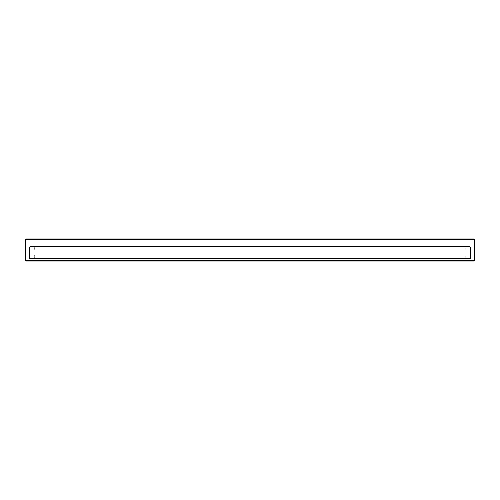 <?xml version="1.0" encoding="UTF-8"?>
<svg xmlns="http://www.w3.org/2000/svg" width="500" height="500" viewBox="0 0 500 500"><rect width="100%" height="100%" fill="white"/><g stroke="black" fill="none" stroke-linecap="round" stroke-linejoin="round"><path stroke-width="0.75" d="M29.575 258.294L29.7 258.612M29.575 256.625L29.575 257.075M29.575 257.825L29.575 258.256M34.15 247.025L33.694 246.569L34.15 247.025M33.812 258.738L34.156 258.219M34.075 246.769L34.156 247.138M469.925 246.569C470.5 248.519 470.669 251.088 470.425 254.275C470.594 257.062 470.438 258.55 469.969 258.75L470.425 258.294L469.969 258.75L30.031 258.75C29.294 256.2 29.238 246.788 30.075 246.569L469.969 246.569M465.85 258.294L466.325 258.75M25.381 259.913L25 259.913L25 240.087A1.144 1.144 0 0 1 26.144 238.944L473.856 238.944A1.144 1.144 44.8 0 1 475 240.087L475 259.913A1.144 1.144 135.1 0 1 473.856 261.056L26.144 261.056A1.144 1.144 0 0 1 25 259.913A1.144 1.144 0 0 0 26.144 261.056L25.381 259.913L25.381 240.087L26.144 239.325L473.856 239.325L474.619 240.087L474.619 259.913L473.856 260.675L26.144 260.675M474.619 240.087L475 240.087A1.144 1.144 -135.2 0 0 473.856 238.944L473.856 239.325M26.144 239.325L26.144 238.944A1.144 1.144 0 0 0 25 240.087L25.381 240.087M473.856 260.675L473.856 261.056A1.144 1.144 -44.9 0 0 475 259.913L474.619 259.913M26.144 238.944A1.144 1.144 0 0 0 25 240.087M25 259.913A1.144 1.144 0 0 0 26.144 261.056M34.15 257.438L34.15 256.669M34.15 255.844L34.15 255.413M34.156 248.337L34.15 248.844M29.569 258.163L29.581 257.55M29.575 256.775L29.575 255.369M465.85 248.8L465.85 249.169M465.85 256.775L465.85 257.131M465.85 257.812L465.844 258.212M470.425 247.275L470.425 249.931M470.425 257.881L470.425 258.194M470.356 258.538L469.969 258.75M36.106 258.75L460.194 258.75M34.15 247.656L34.15 248.094M34.15 249.006L34.15 249.319"/></g></svg>
